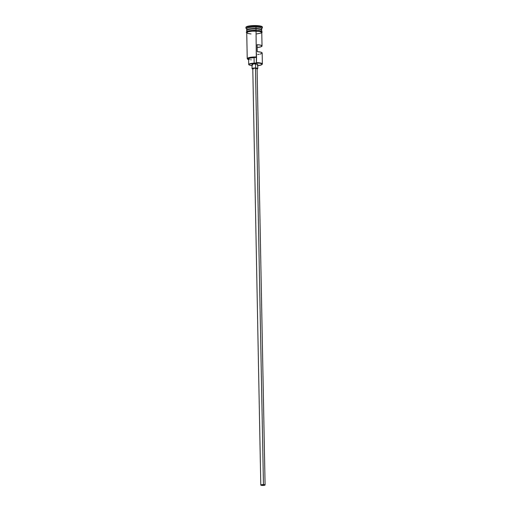 <?xml version="1.0" encoding="UTF-8"?>
<svg xmlns="http://www.w3.org/2000/svg" width="511" height="511" viewBox="0 0 511 511"><rect width="100%" height="100%" fill="white"/><g stroke="black" fill="none" stroke-linecap="round" stroke-linejoin="round"><path stroke-width="0.77" d="M261.939 64.533L262.213 64.258A7.518 1.514 178.9 0 0 256.656 62.585L256.592 62.923A7.231 1.456 -1.1 0 1 261.939 64.533A7.231 1.456 -1.1 0 1 257.748 65.651M262.367 63.945L262.162 53.003A7.518 1.514 178.9 0 0 257.269 51.688L257.135 44.674A7.518 1.514 -1.1 0 1 262.028 45.996L261.766 32.397A7.518 1.514 178.9 0 0 256.049 31.037L256.401 62.917A7.231 1.456 -1.1 0 1 256.592 62.923L256.656 62.585A7.518 1.514 -1.1 0 1 262.367 63.945A7.518 1.514 -1.1 0 1 262.047 64.392M262.507 485.373A1.788 0.358 -1.1 0 1 261.147 485.054A1.788 0.358 -1.1 0 1 263.363 484.658L264.704 484.933L263.861 485.309L261.147 485.035L263.363 484.658A1.788 0.358 -1.1 0 1 264.724 484.984A1.788 0.358 -1.1 0 1 262.507 485.373L262.494 484.677L262.507 485.373M265.081 484.977L257.09 68.531A2.146 0.434 178.9 0 0 255.455 68.148L263.452 484.588A2.146 0.434 -1.1 0 1 265.081 484.977A2.146 0.434 -1.1 0 1 262.424 485.444A2.146 0.434 -1.1 0 1 260.789 485.06A2.146 0.434 -1.1 0 1 263.452 484.588L255.455 68.148L257.027 68.64M257.806 68.519L257.723 64.316A2.862 0.575 178.9 0 0 255.545 63.798L255.628 68.001A2.862 0.575 -1.1 0 1 257.806 68.519A2.862 0.575 -1.1 0 1 257.097 68.915M246.832 30.449A7.518 1.514 -1.1 0 1 256.005 28.514L255.973 28.686A7.371 1.482 178.9 0 0 246.839 30.219M260.929 29.561A7.371 1.482 -1.1 0 0 255.973 28.82L255.973 28.686A7.371 1.482 178.9 0 1 261.575 30.002A7.371 1.482 178.9 0 0 255.973 28.686L255.973 28.82A7.371 1.482 -1.1 0 0 246.922 30.2A7.371 1.482 -1.1 0 1 255.973 28.82A7.371 1.482 -1.1 0 1 261.479 29.919M261.753 31.695L261.721 30.29A7.518 1.514 178.9 0 0 256.011 28.935A7.518 1.514 178.9 0 0 248.34 29.6A7.518 1.514 178.9 0 0 247.484 31.235M246.008 27.607L246.698 26.642L248.602 26.093L256.12 25.569A8.233 1.654 178.9 0 0 245.919 27.37L245.932 28.073A8.233 1.654 -1.1 0 1 256.132 26.265L255.979 27.115A7.518 1.514 -1.1 0 1 261.536 28.782L262.22 28.099A8.233 1.654 178.9 0 0 256.132 26.265A8.233 1.654 -1.1 0 1 262.392 27.754L262.379 27.051A8.233 1.654 178.9 0 0 256.12 25.569L256.132 26.265L256.12 25.569L259.026 25.786L261.191 26.227L262.367 27.134M262.028 45.996A7.518 1.514 -1.1 0 1 257.186 47.504L260.687 46.891L261.971 45.818L260.412 45.096L257.135 44.674L257.269 51.688L260.546 52.103L262.105 52.831L261.939 53.38L259.946 54.128M261.753 32.468L259.799 31.42L253.111 31.05L248.142 31.746L246.883 32.308L246.749 32.908A7.588 1.527 -1.1 0 1 256.068 31.024L256.011 28.935L256.068 31.024A7.588 1.527 -1.1 0 1 261.766 32.602M261.715 29.868L261.689 28.469A7.518 1.514 178.9 0 0 255.979 27.115L256.005 28.514A7.518 1.514 -1.1 0 1 261.715 29.868A7.518 1.514 -1.1 0 1 261.645 30.085A7.518 1.514 -1.1 0 0 256.005 28.514L255.979 27.115A7.518 1.514 178.9 0 0 246.66 28.757L246.685 30.162A7.518 1.514 -1.1 0 1 256.005 28.514L255.973 28.686A7.371 1.482 178.9 0 0 246.832 30.283M261.587 32.078A7.588 1.527 178.9 0 0 258.196 30.462M249.4 59.468L248.621 58.759L249.489 58.216L256.292 57.309L249.828 57.788L247.535 58.822L248.614 59.64A7.231 1.456 -1.1 0 1 247.682 59.193A7.231 1.456 -1.1 0 1 256.292 57.309L256.049 31.037A7.518 1.514 178.9 0 0 246.736 32.685L247.235 58.624A7.518 1.514 -1.1 0 1 256.548 56.977L256.401 62.917A4.292 0.862 -1.1 0 1 254.165 63.153L254.056 57.545A4.292 0.862 178.9 0 0 256.292 57.309L256.548 56.977A7.518 1.514 178.9 0 0 247.401 58.931L247.682 59.193M251.291 59.844L250.556 59.742M254.58 30.309L256.056 30.321A7.588 1.527 178.9 0 0 246.858 32.327M260.961 30.973A7.518 1.514 178.9 0 0 256.011 28.935A7.518 1.514 178.9 0 0 246.692 30.577L246.724 31.982M261.613 32.768L261.383 31.886L258.751 31.228L251.693 31.165L248.199 31.752L246.743 32.608L247.816 33.439L251.061 33.969M253.098 30.347L248.129 31.043M247.369 31.318L246.66 31.906M261.734 31.471L258.732 30.526M256.803 33.911L261.051 33.055M247.573 59.059A7.518 1.514 -1.1 0 1 247.235 58.624M256.132 26.265A8.233 1.654 178.9 0 0 246.11 28.405L246.826 29.063A7.518 1.514 -1.1 0 1 255.979 27.115L256.132 26.265M252.3 65.606L251.393 65.453A6.158 1.239 -1.1 0 1 248.704 64.488A6.158 1.239 -1.1 0 1 254.165 63.153L248.883 64.182L249.113 64.916L251.393 65.453A4.292 0.862 -1.1 0 1 252.019 65.549M257.314 65.689L261.402 64.865L262.009 64.016L260.201 63.287L256.592 62.923A7.231 1.456 178.9 0 0 256.401 62.917L254.165 63.153L254.056 57.545A6.158 1.239 178.9 0 0 248.595 58.88L248.704 64.488M252.747 64.795L252.083 64.284L253.884 63.843L257.723 64.341M257.697 54.473L258.892 54.319M255.545 63.798A2.862 0.575 178.9 0 0 252 64.424L252.076 68.627A2.862 0.575 -1.1 0 1 255.628 68.001L255.545 63.798M252.798 68.998A2.862 0.575 -1.1 0 1 252.076 68.627M256.873 68.966L257.633 68.327L255.072 67.995L252.351 68.378L252.108 68.71L252.824 69.004M253.354 68.896L252.996 68.429L255.455 68.148A2.146 0.434 178.9 0 0 252.792 68.615L260.789 485.06M263.452 484.588L260.789 485.035L264.046 485.367L265.062 484.913L263.452 484.588M261.773 32.749L262.175 31.938L261.53 31.216L259.863 30.698L253.769 30.315L246.934 31.484L246.302 32.244L246.743 33.036M256.433 53.118L256.509 57.034"/></g></svg>
